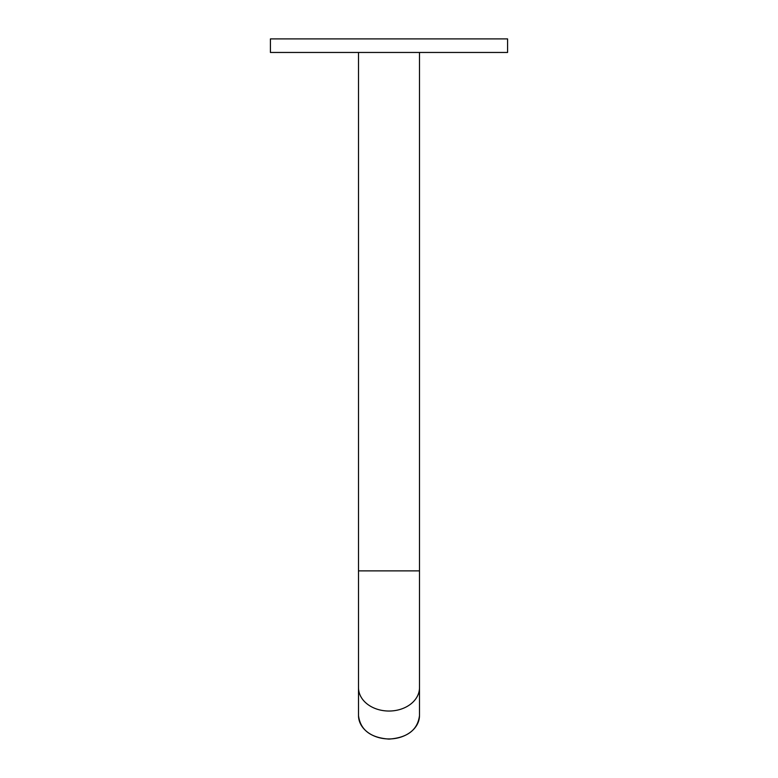 <?xml version="1.0" encoding="UTF-8"?>
<svg xmlns="http://www.w3.org/2000/svg" width="778" height="778" viewBox="0 0 778 778"><rect width="100%" height="100%" fill="white"/><g stroke="black" fill="none" stroke-linecap="round" stroke-linejoin="round"><path stroke-width="1.17" d="M270.413 38.9L507.587 38.9L507.587 52.457L270.413 52.457L270.413 38.9M358.512 52.457L358.512 715.585A30.488 23.359 0 0 0 389 738.944A30.488 23.359 0 0 0 419.488 715.585C417.669 729.89 407.497 737.729 389 739.1C370.503 737.729 360.331 729.89 358.512 715.585M419.488 52.457L419.488 570.877L358.512 570.877M419.488 570.877L419.488 687.674A30.488 23.359 180 0 1 389 711.034A30.488 23.359 180 0 1 358.512 687.674M419.488 687.674L419.488 715.585"/></g></svg>
